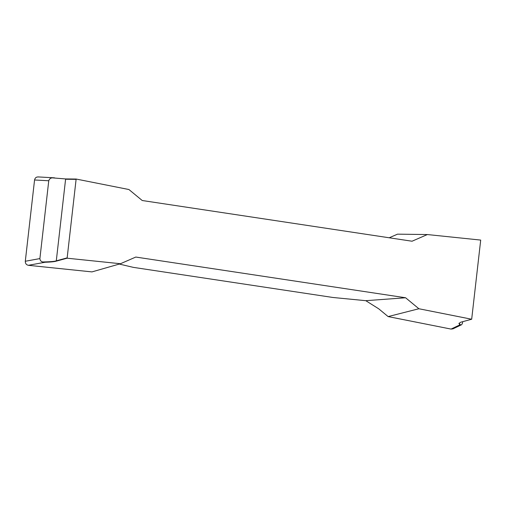 <?xml version="1.0" encoding="UTF-8"?>
<svg xmlns="http://www.w3.org/2000/svg" width="506" height="506" viewBox="0 0 506 506"><rect width="100%" height="100%" fill="white"/><g stroke="black" fill="none" stroke-linecap="round" stroke-linejoin="round"><path stroke-width="0.76" d="M67.121 258.199L76.14 179.042L65.641 178.941L52.327 177.859L65.641 178.941M471.636 319.229L418.892 308.749L405.597 297.762L135.785 257.054L120.472 263.727L67.165 258.205M76.14 179.042L128.929 189.529L142.224 200.515L412.042 241.223L427.349 234.55L480.7 240.078L471.681 319.235M76.09 179.352L65.59 179.25L56.292 260.83L67.146 257.883M66.982 258.237L56.274 261.147C54.414 261.71 50.676 262.076 45.053 262.253L28.349 265.308L91.953 271.899L120.472 263.727M45.053 262.253L42.744 261.975C50.334 261.817 54.85 261.438 56.292 260.83L56.274 261.147M42.744 261.975C40.992 261.57 40.044 260.438 39.892 258.585L48.759 180.762C49.329 178.972 50.518 178.004 52.327 177.859M461.263 324.884L453.009 328.837L451.061 329.083L459.916 324.839L458.936 323.404L460.833 322.183L471.541 319.273M459.916 324.839L460.802 325.048L458.942 323.359M462.648 322.366C462.225 324.137 461.611 325.029 460.802 325.048M119.315 264.062L133.293 267.358L332.923 297.477L365.787 300.684L405.597 297.762M389.209 237.776L397.52 234.158L427.349 234.55M418.892 308.749L388.127 316.585L378.728 308.818L365.787 300.684M451.061 329.083L388.127 316.585L451.061 329.083L454.47 327.452M38.412 176.974C36.324 176.815 35.047 177.815 34.56 179.984L25.3 261.26C25.281 263.493 26.299 264.847 28.349 265.308M48.759 180.762L34.56 179.984M53.168 177.783L54.667 177.865M25.3 261.26L39.892 258.585M53.921 177.796L37.975 176.917"/></g></svg>

